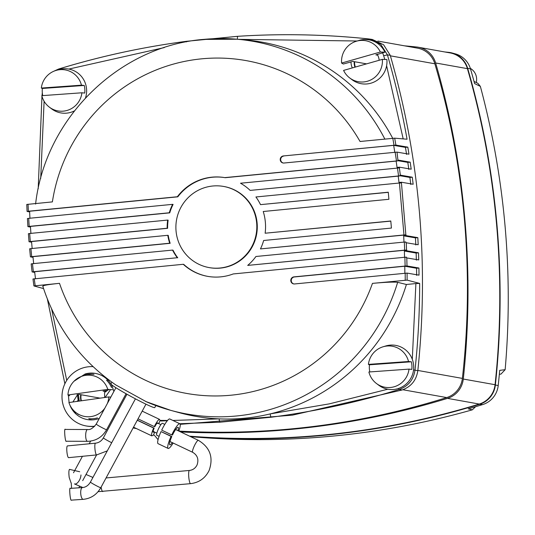 <?xml version="1.0" encoding="UTF-8"?>
<svg xmlns="http://www.w3.org/2000/svg" width="535" height="535" viewBox="0 0 535 535"><rect width="100%" height="100%" fill="white"/><g stroke="black" fill="none" stroke-linecap="round" stroke-linejoin="round"><path stroke-width="0.8" d="M444.786 51.962A808.124 793.004 100.1 0 1 448.818 52.376A22.57 22.149 100.1 0 1 452.289 53.032A22.57 22.149 100.1 0 1 467.65 68.286A808.124 793.004 100.1 0 1 495.363 385.019A22.57 22.149 100.1 0 1 479.607 404.293A808.124 793.004 100.1 0 1 190.473 436.587M475.582 406.714L472.325 409.83L468.245 408.854A807.837 792.723 -79.9 0 0 482.65 404.58A22.283 21.868 -79.9 0 0 498.205 385.548A807.837 792.723 -79.9 0 0 499.703 370.367L505.147 369.685L500.954 374.099L499.342 374.299M474.03 81.447L477.842 83.299L480.356 86.376L474.612 83.567A807.837 792.723 -79.9 0 0 470.506 68.928A22.283 21.868 -79.9 0 0 455.338 53.868L452.289 53.032M480.356 86.376A807.302 792.195 100.1 0 1 505.147 369.685M472.325 409.83A807.302 792.195 100.1 0 1 193.824 436.914L190.567 436.634L193.824 436.914M180.676 431.939A808.178 793.064 -79.9 0 0 447.487 398.374A22.631 22.203 -79.9 0 0 463.29 379.041A808.178 793.064 -79.9 0 0 435.637 62.976A22.631 22.203 -79.9 0 0 418.303 47.234A22.631 22.203 -79.9 0 0 416.745 47.013A808.178 793.064 -79.9 0 0 404.487 45.829M463.29 379.041L495.062 384.712A808.178 793.064 -79.9 0 0 467.409 68.647L435.637 62.976M189.611 436.179A808.178 793.064 -79.9 0 0 479.253 404.052L447.487 398.374M133.141 427.886A22.631 22.203 -79.9 0 0 135.228 428.368A22.631 22.203 -79.9 0 0 136.378 428.542M418.303 47.234L450.075 52.905A22.631 22.203 100.1 0 1 467.409 68.647M495.062 384.712A22.631 22.203 100.1 0 1 479.253 404.052M354.591 61.726A14.184 13.917 -79.9 0 0 355.334 67.062M81.133 394.756A14.184 13.917 -79.9 0 0 81.367 400.795M178.891 431.09A781.996 767.364 -79.9 0 0 446.705 397.572A22.631 22.203 -79.9 0 0 462.374 378.406A781.996 767.364 -79.9 0 0 434.848 63.779A22.631 22.203 -79.9 0 0 417.547 48.157L377.864 41.075M209.111 267.587L209.566 267.667A41.215 40.446 -79.9 0 0 220.4 268.102A41.215 40.446 -79.9 0 0 257.241 228.706A41.215 40.446 -79.9 0 0 224.058 186.521L223.603 186.441A41.215 40.446 -79.9 0 0 212.769 186.006A41.215 40.446 -79.9 0 0 175.928 225.402A41.215 40.446 -79.9 0 0 209.111 267.587A41.215 40.446 -79.9 0 0 219.945 268.022A41.215 40.446 -79.9 0 0 256.787 228.626A41.215 40.446 -79.9 0 0 223.603 186.441M404.868 273.358L404.774 266.229L416.551 268.256L418.925 268.022L419.019 275.15L407.088 273.097L407.122 280.126L372.46 283.383C385.106 282.206 393.513 281.851 397.659 282.32L406.406 284.486A190.005 186.447 100.1 0 1 270.195 413.909A190.005 186.447 100.1 0 1 244.843 418.176A190.005 186.447 100.1 0 1 219.176 418.872A190.005 186.447 100.1 0 1 178.703 412.532L170.712 410.345A189.25 185.712 100.1 0 1 146.443 401.812L115.767 384.926C80.471 360.349 56.135 327.42 42.767 286.125M43.562 288.592L33.906 285.931L32.976 278.989L183.264 264.29A50.109 49.166 -79.9 0 0 207.547 276.341A50.109 49.166 -79.9 0 0 220.714 276.862A50.109 49.166 -79.9 0 0 233.213 273.947L404.901 257.248L406.426 257.148L406.446 257.87L418.744 259.93L418.517 252.814L406.74 250.795L404.366 251.022L416.143 253.048L418.517 252.814M379.175 60.268A14.385 14.117 -79.9 0 0 377.262 54.356M80.745 394.683A14.599 14.325 -79.9 0 0 80.979 400.849M78.638 401.176A14.425 14.157 100.1 0 1 78.438 400.521M105.074 390.757A14.425 14.157 100.1 0 1 105.495 391.841M75.769 412.96L74.011 410.887M31.17 263.915L32.1 271.934L31.17 263.915L32.448 263.708L172.544 250.086A50.109 49.166 -79.9 0 0 177.306 257.73L33.377 271.726L32.1 271.934L34.701 272.422M29.646 248.822L30.421 256.853L29.646 248.822L30.916 248.614L167.783 235.306A50.109 49.166 -79.9 0 0 169.702 243.224L31.699 256.646L30.421 256.853L33.016 257.335M28.395 233.695L29.024 241.746L28.395 233.695L29.672 233.487L167.676 220.072A50.109 49.166 -79.9 0 0 167.167 228.231L30.301 241.539L29.024 241.746L31.605 242.221M27.425 218.547L27.907 226.613L27.425 218.547L28.703 218.34L172.631 204.343A50.109 49.166 -79.9 0 0 169.281 212.776L29.184 226.399L27.907 226.613L30.475 227.087M406.587 154.401L405.443 147.372L407.824 147.145L408.967 154.167L397.03 152.114L398 160.821L224.787 177.62A50.109 49.166 -79.9 0 0 177.352 196.746L28.348 211.238L27.071 211.445L29.626 211.92M180.208 424.329L292.478 415.14L402.012 390.015C411.074 386.792 416.35 380.345 417.828 370.661C429.07 263.561 419.868 158.44 390.242 55.312L383.582 44.746L372.353 39.47L369.545 39.042L380.76 44.305L387.427 54.884C395.459 82.637 402.006 110.745 407.061 139.22L394.696 138.177L395.887 145.092L283.396 155.946A3.558 3.491 100.1 0 0 283.082 162.988A3.558 3.491 100.1 0 0 284.011 163.021L397.03 152.114M407.824 147.145L395.887 145.092M398.254 160.105L410.191 162.158L411.201 169.194L399.424 167.174L399.525 167.89L240.516 183.224A50.109 49.166 100.1 0 1 250.153 190.4L398.548 175.968L397.478 167.963M398.548 175.968L400.073 175.861L399.979 175.139L400.34 175.146L412.278 177.199L413.154 184.247L401.384 182.228L405.851 234.865L403.965 234.959L399.424 183.017L255.911 196.974A50.109 49.166 100.1 0 1 260.512 204.637L388.283 192.212L388.898 199.287L263.233 211.506A50.109 49.166 -79.9 0 1 265.133 233.22L390.797 220.995L391.419 228.071L263.648 240.496A50.109 49.166 -79.9 0 1 260.458 248.915L403.965 234.959M406.74 250.795L406.714 250.066L404.667 250.139L404.333 242.061L405.851 241.954L405.884 242.683L418.183 244.742L417.828 237.64L406.052 235.614L405.851 234.865M418.925 268.022L406.988 265.969L405.102 266.069L293.976 276.876A3.558 3.491 -79.9 0 0 293.661 283.918A3.558 3.491 -79.9 0 0 294.591 283.951L407.088 273.097M407.122 280.126L419.674 283.416C419.647 312.4 418.089 341.297 415.006 370.113C413.535 379.783 408.265 386.237 399.19 389.467C357.173 402.32 314.506 411.569 271.185 417.22L219.965 422.202L179.807 423.74M53.259 71.483L58.589 69.042A3.23 0.555 73 0 1 58.636 69.042C100.654 56.188 143.32 46.94 186.635 41.289L237.059 36.36M186.635 41.289A3.23 0.595 82.6 0 0 186.608 41.289L237.834 36.306A3.23 0.602 86.3 0 1 237.861 36.306C281.537 33.518 325.086 34.387 368.521 38.908L369.545 39.042M92.187 419.895L89.312 419.601M354.17 61.652A14.599 14.325 -79.9 0 0 354.919 67.183M350.987 61.839A14.385 14.117 -79.9 0 0 352.311 67.925M35.504 278.782L34.621 271.733L177.306 257.73M183.264 264.29L183.719 264.37A50.109 49.166 -79.9 0 0 207.774 276.381M404.574 257.409L404.366 251.022M406.714 250.066L247.705 265.4A50.109 49.166 -79.9 0 0 255.937 256.492L404.333 242.061M404.005 242.221L403.678 235.848L415.454 237.868L417.828 237.64M406.052 235.614L403.678 235.848M406.011 234.892L260.458 248.915M390.811 221.122L265.133 233.22M388.29 192.339L260.512 204.637M401.384 182.228L399.01 182.455L398.221 176.129L250.153 190.4M399.424 167.174L397.05 167.401L396.141 161.082L225.248 177.7A50.109 49.166 -79.9 0 0 177.814 196.833L177.352 196.746M29.953 218.347L29.592 211.245L177.814 196.833M172.631 204.343L173.093 204.423A50.109 49.166 -79.9 0 0 169.735 212.863L169.281 212.776M30.916 233.494L30.428 226.405L169.735 212.863M167.676 220.072L168.137 220.152A50.109 49.166 -79.9 0 0 167.622 228.311L167.167 228.231M32.167 248.621L31.545 241.546L167.622 228.311M167.783 235.306L168.244 235.387A50.109 49.166 -79.9 0 0 170.163 243.311L169.702 243.224M33.692 263.715L32.943 256.653L170.163 243.311M172.544 250.086L172.999 250.166A50.109 49.166 -79.9 0 0 177.76 257.816M398 160.821L396.141 161.082M225.248 177.7L224.787 177.62M394.81 152.375L393.666 145.353L283.396 155.946M283.309 163.021A3.558 3.491 100.1 0 1 283.851 156.026M400.073 175.861L398.221 176.129M404.774 266.229L294.437 276.956A3.558 3.491 -79.9 0 0 293.889 283.951M43.074 286.312C42.165 285.55 47.642 284.553 59.505 283.329L33.906 285.931L32.976 278.989M26.777 204.444L27.071 211.445L26.777 204.444L52.383 201.896A169.047 165.883 -79.9 0 1 201.641 58.83A169.047 165.883 -79.9 0 1 360.048 141.487L394.696 138.177M404.667 250.139L247.705 265.4M401.31 182.923L399.424 183.017M403.183 138.893L386.611 65.738M384.846 59.452L382.679 52.811M203.648 39.403A189.25 185.712 100.1 0 1 236.992 39.215L245.244 39.931A190.005 186.447 100.1 0 1 392.717 138.311M412.291 359.273L415.896 283.563L406.406 284.486M415.896 283.563L419.674 283.416M159.998 420.403L167.535 420.463M172.892 420.457L219.176 418.872A3.23 0.602 86.3 0 0 219.965 422.202M51.648 309.09L66.741 380.365M44.111 101.275L40.713 178.402M387.808 389.219L329.413 403.845L270.195 413.909A3.23 0.595 82.6 0 0 271.185 417.22M58.455 69.704A3.23 0.555 73 0 1 58.589 69.042C100.533 56.208 143.206 46.96 186.608 41.289A3.23 0.595 82.6 0 0 186.347 41.897M369.531 39.042L368.515 38.908A3.23 0.622 96 0 0 368.515 38.908C325.046 34.38 281.49 33.511 237.834 36.306A3.23 0.602 86.3 0 0 237.42 39.256M405.443 147.372L393.666 145.353M415.454 237.868L415.809 244.97M416.551 268.256L416.638 275.378M416.143 253.048L416.364 260.164M410.786 184.481L409.904 177.433L400.053 175.741M409.904 177.433L412.278 177.199M408.827 169.428L407.81 162.386L410.191 162.158M407.81 162.386L397.98 160.701M409.007 369.117A20.825 20.437 100.1 0 1 390.015 387.514A20.825 20.437 100.1 0 1 376.459 383.501A20.825 20.437 100.1 0 1 368.889 371.999L409.007 369.117L411.83 369.397A21.714 21.306 100.1 0 0 411.348 361.787L408.533 361.506L368.408 364.388A20.825 20.437 100.1 0 1 383.013 346.8A20.825 20.437 100.1 0 1 387.4 345.991A20.825 20.437 100.1 0 1 408.533 361.506M383.013 346.8L385.755 345.971A22.269 21.855 100.1 0 1 390.45 345.108A22.269 21.855 100.1 0 1 413.669 365.746A22.269 21.855 100.1 0 1 393.245 389.52A22.269 21.855 100.1 0 1 378.747 385.227L376.459 383.501M369.825 371.932A21.714 21.306 100.1 0 1 369.451 364.796L368.408 364.388M411.348 361.787L369.451 364.796M41.322 88.054A20.825 20.437 100.1 0 1 55.928 70.466A20.825 20.437 100.1 0 1 60.315 69.657A20.825 20.437 100.1 0 1 81.447 85.172L41.322 88.054L42.365 88.462A21.714 21.306 100.1 0 0 42.74 95.598M74.405 110.892A22.269 21.855 100.1 0 1 66.159 113.186A22.269 21.855 100.1 0 1 51.661 108.893L49.374 107.167A20.825 20.437 100.1 0 1 41.804 95.671L81.922 92.782A20.825 20.437 100.1 0 1 62.929 111.18A20.825 20.437 100.1 0 1 49.374 107.167M55.928 70.466L58.669 69.644A22.269 21.855 100.1 0 1 63.364 68.774A22.269 21.855 100.1 0 1 85.506 97.892M81.922 92.782L84.737 93.063A21.714 21.306 100.1 0 0 84.262 85.453L81.447 85.172M84.262 85.453L42.365 88.462M104.84 408.165A20.825 20.437 100.1 0 1 91.03 416.578A20.825 20.437 100.1 0 1 76.11 412.706A20.825 20.437 100.1 0 1 68.915 402.547L108.772 396.93A20.825 20.437 100.1 0 1 107.374 403.477M97.43 417.902A22.269 21.855 100.1 0 1 94.354 418.571A22.269 21.855 100.1 0 1 88.756 418.624M108.772 396.93L110.825 397.09M77.067 394.703L79.421 394.449L100.139 398.147M105.382 391.533L103.041 391.105L107.502 390.416M112.363 389.727L107.796 389.373L67.938 394.99A20.825 20.437 100.1 0 1 82.664 376.011L85.399 375.182A22.269 21.855 100.1 0 1 93.953 374.386M106.539 380.265A22.269 21.855 100.1 0 1 111.554 387.534M67.938 394.99L69.637 395.753M82.664 376.011A20.825 20.437 100.1 0 1 107.796 389.373M382.358 59.365A20.825 20.437 100.1 0 1 367.371 81.253A20.825 20.437 100.1 0 1 349.729 77.963A20.825 20.437 100.1 0 1 343.577 70.413L382.358 59.365L386.885 59.525A22.269 21.855 100.1 0 1 370.882 83.206A22.269 21.855 100.1 0 1 352.017 79.688L349.729 77.963M341.597 63.063A20.825 20.437 100.1 0 1 356.283 41.262L359.025 40.433A22.269 21.855 100.1 0 1 384.906 52.176L380.378 52.015L341.597 63.063L343.343 64.019L352.866 61.418L366.562 63.866M377.717 55.199L375.844 54.858M470.332 68.366A12.726 12.492 100.1 0 1 476.25 82.524M375.851 54.837A12.726 12.492 100.1 0 1 375.864 54.864L384.906 52.176M356.283 41.262A20.825 20.437 100.1 0 1 380.378 52.015M111.848 382.177L110.932 383.876A24.924 1.531 28.4 0 0 128.132 394.883A24.924 1.531 28.4 0 0 154.782 407.583L155.866 405.583M87.7 441.288A5.898 1.852 -89.7 0 1 87.499 441.321L66.34 441.228C65.183 443.08 63.825 427.09 65.344 429.424L87.553 429.525A5.898 1.852 -89.7 0 1 87.613 429.525M68.634 457.639A5.898 1.097 -95.6 0 1 68.58 457.652A5.898 1.097 -95.6 0 1 68.52 457.652A5.898 1.097 -95.6 0 1 66.902 451.734A5.898 1.097 -95.6 0 1 67.437 445.909A5.898 1.097 -95.6 0 1 67.497 445.916M135.429 398.842L90.415 482.102A5.898 0.361 -151.6 0 0 94.488 484.703A5.898 0.361 -151.6 0 0 100.339 487.626A5.898 0.361 -151.6 0 0 100.794 487.713C96.781 494.674 90.93 498.546 83.226 499.336L71.429 500.138C70.266 501.984 68.888 486.068 70.419 488.395L82.423 487.566A5.898 2.093 -93.9 0 1 82.524 487.566M71.215 482.918L71.623 488.301M79.695 471.743L69.49 469.369C68.768 470.352 68.674 473.06 69.209 477.494L71.048 482.884M156.855 435.289A6.627 1.23 -64.6 0 1 156.795 435.269A6.627 1.23 -64.6 0 1 158.454 428.903A6.627 1.23 -64.6 0 1 162.419 423.279A6.627 1.23 -64.6 0 1 162.48 423.292A6.627 1.23 -64.6 0 1 162.533 423.332M158.072 439.683L154.468 435.329L153.445 435.002L151.833 435.878A9.122 1.699 -64.6 0 1 151.793 435.864A9.122 1.699 -64.6 0 1 153.645 428.047L154.16 428.14A5.183 0.963 115.4 0 0 153.244 432.26A5.183 0.963 115.4 0 0 153.532 432.22L154.254 431.819A4.721 0.876 115.4 0 0 154.381 432.012A4.721 0.876 115.4 0 0 154.428 432.026M158.474 423.506A4.721 0.876 115.4 0 0 158.434 423.486A4.721 0.876 115.4 0 0 158.393 423.473A4.721 0.876 115.4 0 0 158.072 423.586L157.798 423.018A5.183 0.963 115.4 0 0 157.691 422.904A5.183 0.963 115.4 0 0 157.644 422.891A5.183 0.963 115.4 0 0 154.836 426.676L154.327 426.582A9.122 1.699 -64.6 0 1 159.49 419.353L160.105 420.63L161.109 421.005L167.321 420.717M157.136 423.145L158.072 423.586M154.254 431.819L153.13 431.29M94.682 426.268L92.241 426.362A29.9 29.345 100.1 0 1 86.095 425.934A29.9 29.345 100.1 0 1 64.815 383.889A29.9 29.345 100.1 0 1 93.057 366.649M158.206 443.702A13.656 2.541 -64.6 0 1 158.079 443.662A13.656 2.541 -64.6 0 1 161.015 431.598L171.06 436.366A13.656 2.541 -64.6 0 0 168.124 448.43A13.656 2.541 -64.6 0 0 168.251 448.47A13.656 2.541 -64.6 0 0 173.146 443.034M169.796 418.985L179.84 423.753A13.656 2.541 -64.6 0 0 179.72 423.72A13.656 2.541 -64.6 0 0 171.735 434.901L161.697 430.133A13.656 2.541 -64.6 0 1 169.675 418.945A13.656 2.541 -64.6 0 1 169.796 418.985A13.656 2.541 -64.6 0 1 169.909 419.059M179.84 423.753A13.656 2.541 -64.6 0 1 178.83 431.063M171.735 434.901L172.491 435.035A9.697 1.806 -64.6 0 1 178.055 427.305A9.697 1.806 -64.6 0 1 178.142 427.331A9.697 1.806 -64.6 0 1 178.015 430.675M172.33 442.646A9.697 1.806 -64.6 0 1 169.909 444.886A9.697 1.806 -64.6 0 1 169.822 444.853A9.697 1.806 -64.6 0 1 171.809 436.5L171.06 436.366M171.809 436.5L161.015 431.598M154.16 428.14L137.328 420.149M137.261 420.269L153.645 428.047M151.793 435.864L133.523 427.184L151.759 435.844M154.327 426.582L138.03 418.845M142.196 411.141L159.49 419.353M85.981 375.015L85.908 374.112A23.44 22.998 100.1 0 1 93.866 373.263M75.616 413.08A23.44 22.998 100.1 0 1 72.974 409.777M86.095 425.934L86.844 426.067A29.9 29.345 -79.9 0 0 92.99 426.495L94.528 426.435M104.693 397.505L104.539 392.523L108.852 389.453M85.908 374.112L85.159 373.978A23.44 22.998 100.1 0 1 93.859 373.196C99.102 373.798 103.636 375.951 107.448 379.649A23.44 22.998 100.1 0 1 112.417 386.919L113.861 391.48M106.946 380.673L107.836 380.037M85.225 375.236L85.159 373.978L73.964 381.268M72.9 401.986L77.448 394.89L78.471 395.071L77.555 394.636M77.448 394.89L78.163 400.468L78.919 400.601L78.471 395.071L79.193 400.655L78.598 401.056M77.628 396.308L77.722 394.937M78.163 400.468L76.806 401.437M78.391 414.431L76.11 412.706L75.254 413.341A23.44 22.998 100.1 0 1 70.292 406.072L70.359 405.958M99.289 418.43L97.551 419.012A23.44 22.998 100.1 0 1 88.85 419.794C83.6 419.193 79.073 417.039 75.254 413.341M68.386 395.191L69.082 402.527M69.771 404.761L70.292 406.072M110.564 389.587L105.094 397.452M482.65 404.58L479.607 404.293M470.506 68.928L467.65 68.286M498.205 385.548L495.363 385.019M402.848 389.741L446.705 397.572M417.855 370.454L462.374 378.406M390.396 55.834L434.848 63.779M397.659 282.32A189.25 185.712 100.1 0 1 236.59 415.969A189.25 185.712 100.1 0 1 170.712 410.345L145.861 401.564M89.586 419.661L90.83 419.915M413.548 369.932L417.828 370.661M390.242 55.312L387.427 54.884L383.776 55.707M399.364 167.863L400.34 175.146M406.252 242.689L406.553 250.039M406.807 257.877L406.988 265.969M402.012 390.015L399.19 389.467A3.23 0.555 73 0 1 398.495 388.477M396.475 160.928L395.138 152.214M30.916 248.614L31.699 256.646M34.253 278.775L35.183 285.69M59.505 283.329A169.047 165.883 -79.9 0 0 215.244 395.967A169.047 165.883 -79.9 0 0 372.46 283.383M405.229 280.2L405.196 273.198M405.102 266.069L404.901 257.248M29.672 233.487L30.301 241.539M28.703 218.34L29.184 226.399M32.448 263.708L33.377 271.726M28.054 204.263L28.348 211.238M393.994 145.192L392.81 138.304M357.153 41.001L238.556 39.349M35.591 204.096C45.147 118.543 118.844 46.11 203.514 39.403L236.992 39.215A189.25 185.712 100.1 0 1 384.852 139.073M164.319 47.588L68.794 69.075M368.515 38.908A3.23 0.622 96 0 0 368.013 39.69M294.437 276.956L293.976 276.876M96.226 424.094C93.037 428.227 90.148 430.04 87.553 429.525A5.898 1.852 -89.7 0 0 85.674 435.115A5.898 1.852 -89.7 0 0 87.312 441.295A5.898 1.852 -89.7 0 0 87.439 441.321A5.898 1.852 -89.7 0 0 87.499 441.321C95.879 441.034 102.252 437.162 106.605 429.712A5.898 0.361 -151.6 0 1 106.271 429.659A5.898 0.361 -151.6 0 1 100.292 426.703A5.898 0.361 -151.6 0 1 96.226 424.094L115.901 387.708M95.544 443.187A5.898 1.097 84.4 0 0 95.484 443.181A5.898 1.097 84.4 0 0 94.956 449.005A5.898 1.097 84.4 0 0 96.574 454.924A5.898 1.097 84.4 0 0 96.628 454.924L68.58 457.652M126.956 394.228L103.355 437.884A5.898 0.361 28.4 0 0 106.171 439.783A5.898 0.361 28.4 0 0 111.708 442.719M83.226 499.336A5.898 2.093 -93.9 0 1 83.126 499.336A5.898 2.093 -93.9 0 1 82.898 499.289A5.898 2.093 -93.9 0 1 80.711 493.136A5.898 2.093 -93.9 0 1 82.423 487.566C85.72 487.298 88.382 485.472 90.415 482.102M92.749 477.775A6.627 3.156 -66.7 0 0 91.933 477.013L86.021 474.465M190.667 483.64A6.627 1.23 -95.1 0 1 190.607 483.653A6.627 1.23 -95.1 0 1 190.54 483.647A6.627 1.23 -95.1 0 1 188.768 476.993A6.627 1.23 -95.1 0 1 189.417 470.452A6.627 1.23 -95.1 0 1 189.477 470.452M82.838 487.525L74.452 483.914A6.627 3.156 -66.7 0 0 79.822 479.42A6.627 3.156 -66.7 0 0 80.979 474.953M198.398 440.358A6.627 1.23 115.4 0 0 198.345 440.325A6.627 1.23 115.4 0 0 198.284 440.305A6.627 1.23 115.4 0 0 194.319 445.936A6.627 1.23 115.4 0 0 192.66 452.296A6.627 1.23 115.4 0 0 192.72 452.316M102.78 491.551A6.627 1.23 -95.1 0 1 102.72 491.565A6.627 1.23 -95.1 0 1 102.66 491.565A6.627 1.23 -95.1 0 1 101.135 487.071M153.445 435.002L154.749 432.186M158.721 423.62L160.105 420.63M153.104 432.012L153.532 432.22M92.241 426.362L92.99 426.495M135.228 428.368L136.485 428.595M64.869 383.769L47.401 299.199M38.192 188.842L41.957 96.246M42.018 95.651L42.305 92.736M106.605 429.712L126.059 393.727M107.308 450.858L96.628 454.924M103.355 437.884C101.543 441 98.921 442.766 95.484 443.181L67.437 445.909M100.794 487.713L145.961 404.179M78.805 487.813L79.695 486.175M82.678 480.651L96.588 454.931M73.522 472.773L82.423 456.308M89.191 443.796L90.649 441.094M92.95 477.407L91.933 477.013M175.634 429.545L198.345 440.325C210.108 447.407 213.686 457.485 209.078 470.559C205.213 478.236 199.06 482.597 190.607 483.653L98.086 491.672M169.949 441.515L192.66 452.296C197.495 455.178 198.96 459.404 197.047 464.989C195.395 468.225 192.854 470.044 189.417 470.452L106.064 477.956M159.089 436.359L156.795 435.269M154.381 432.012L156.829 433.176M158.079 443.662L168.124 448.43M158.434 423.486L160.881 424.643M164.773 424.389L162.48 423.292"/></g></svg>
